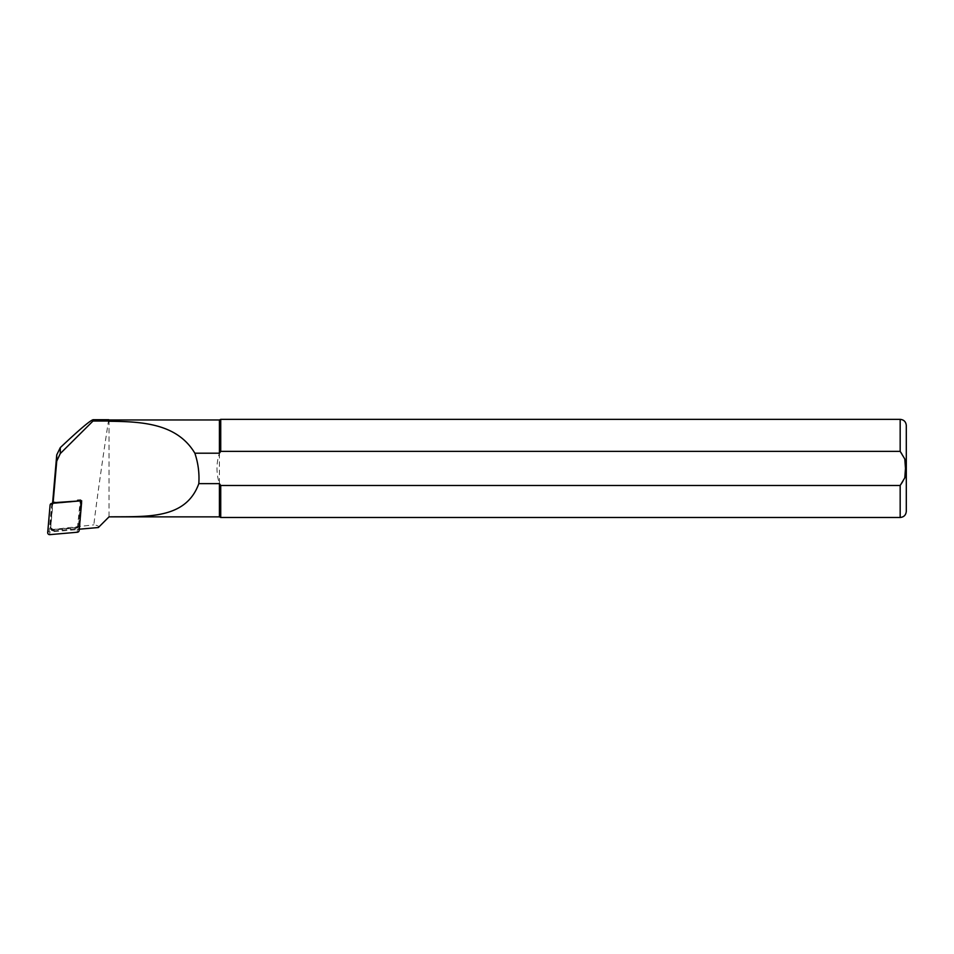 <?xml version="1.0" encoding="UTF-8"?>
<svg xmlns="http://www.w3.org/2000/svg" width="954" height="954" viewBox="0 0 954 954"><rect width="100%" height="100%" fill="white"/><g stroke="black" fill="none" stroke-linecap="round" stroke-linejoin="round"><path stroke-width="0.72" stroke-dasharray="4.77 3.58" d="M52.005 503.557L79.552 501.148L80.124 501.721L77.25 529.589L49.703 532.01L49.131 531.438L51.874 503.366M52.983 502.937A2.945 2.934 0 0 1 54.95 501.935L54.95 502.758L77.286 500.802L77.286 499.979L80.78 499.681L80.78 500.957M52.983 502.114L54.95 501.935M52.72 503.283A2.945 2.934 0 0 0 52.279 504.606L50.335 526.811A2.945 2.934 0 0 0 53.531 529.983L75.855 528.027A2.945 2.934 0 0 0 78.538 525.368L78.359 527.323L53.484 529.494A2.457 2.445 0 0 1 50.824 526.858L52.911 503.032M80.136 501.017L52.983 503.39L53.102 502.734M78.538 525.368L80.47 503.974A2.945 2.934 180 0 0 77.286 500.802M78.359 527.323L80.744 501.315M80.78 499.681L80.661 500.969M80.637 501.244L80.47 503.974M109.018 419.963L109.018 516.865M219.42 419.963L219.42 483.642C216.164 473.494 216.164 463.346 219.42 453.198M220.732 419.355L220.732 451.349L900.171 451.349C907.946 459.005 907.958 477.811 900.171 485.491L220.732 485.491L219.42 483.642L219.42 516.865M108.78 419.724C108.863 416.886 96.736 498.763 93.85 524.843C97.833 525.475 99.335 526.369 98.357 527.526M220.732 485.491L220.732 517.485M906.3 425.484L906.3 511.344M79.707 529.16L81.507 502.448M52.577 503.295L50.824 525.94C50.443 527.562 51.325 528.707 53.484 529.398L93.85 524.843M78.359 528.599L79.17 529.208M80.47 503.152A2.945 2.934 180 0 0 77.286 499.979M53.531 529.983L53.531 530.806A2.945 2.934 0 0 1 50.335 527.634L52.279 505.417A2.945 2.934 0 0 1 54.95 502.758M53.531 530.806L75.855 528.85A2.945 2.934 0 0 0 78.538 526.179M51.528 504.034L50.097 505.131M80.124 501.721L81.555 503.068M77.727 529.112L79.158 530.46M77.25 529.589L77.369 532.237M49.703 532.01L49.823 534.645M49.131 531.438L47.7 532.535M900.171 485.491L900.171 517.485M900.171 419.355L900.171 451.349M50.335 526.811L50.335 527.634M52.279 504.606L52.279 505.417M75.855 528.027L75.855 528.85M50.323 527.073L50.323 527.884M80.482 502.901L80.482 503.712"/><path stroke-width="1.43" d="M50.097 505.131A1.968 1.956 0 0 1 51.874 503.366L79.42 500.945A1.968 1.956 180 0 1 81.555 503.068L79.158 530.46A1.968 1.956 180 0 1 77.369 532.237L49.823 534.645A1.968 1.956 0 0 1 47.7 532.535L50.097 505.131M80.744 501.315L80.136 501.017M53.054 503.271L56.739 461.128L60.293 453.555L93.003 421.024L108.78 421.024L108.78 419.724L93.122 419.724C90.201 420.44 79.254 429.741 60.293 447.617L56.739 454.879L52.577 503.295M81.507 502.448L81.65 500.767L53.102 502.734M108.78 421.024L108.78 419.724M109.018 516.853C146.189 516.364 185.708 519.918 198.814 483.642L219.42 483.642L219.42 516.865L109.018 516.853L98.357 527.526L79.17 529.208M109.018 421.274C143.231 421.537 177.277 423.838 194.855 453.198L219.42 453.198L219.42 419.963L109.018 419.963M198.814 483.642C199.505 473.244 198.182 463.095 194.855 453.198M219.42 483.642L220.732 485.491L900.171 485.491L904.797 477.835L905.477 468.414L904.797 459.005L900.171 451.349L220.732 451.349L219.42 453.198L220.732 451.349L220.732 419.355L219.42 419.963M900.171 485.491L900.171 517.485L220.732 517.485L220.732 485.491M900.171 517.485C903.891 517.116 905.93 515.077 906.3 511.344L906.3 425.484C905.93 421.763 903.891 419.712 900.171 419.355L220.732 419.355M93.003 421.024L93.122 419.724M80.78 500.957L81.65 500.767M900.171 451.349L900.171 419.355M56.739 461.128L56.739 454.879M60.293 453.555L60.293 447.617M109.018 516.865L98.357 527.526M219.42 516.865L220.732 517.485"/></g></svg>
